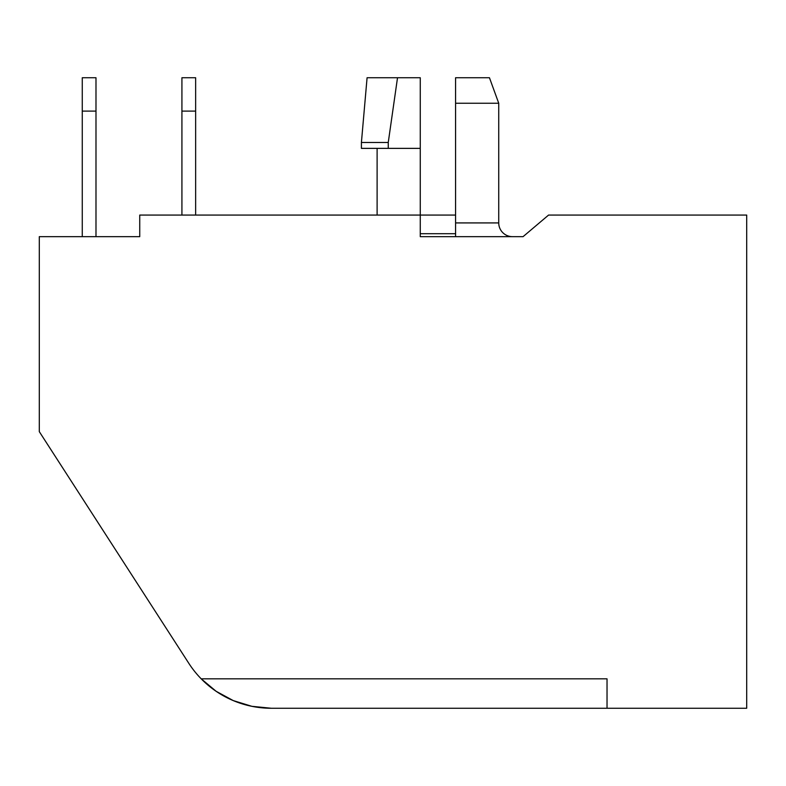 <?xml version="1.0" encoding="UTF-8"?>
<svg xmlns="http://www.w3.org/2000/svg" width="786" height="786" viewBox="0 0 786 786"><rect width="100%" height="100%" fill="white"/><g stroke="black" fill="none" stroke-linecap="round" stroke-linejoin="round"><path stroke-width="1.18" d="M455.575 236.655L455.575 222.919L498.737 222.919A13.735 13.735 0 0 0 512.472 236.655A13.735 13.735 0 0 1 498.737 222.919L498.737 103.251L498.737 222.919L455.575 222.919L455.575 236.655M489.452 77.745L498.737 103.251L455.575 103.251L455.575 222.919L455.575 103.251L498.737 103.251L489.452 77.745L455.575 77.745L455.575 103.251L455.575 77.745L489.452 77.745M361.413 148.367L361.413 142.482L361.413 148.367L388.255 148.367L388.255 142.482L397.52 77.745L420.264 77.745L420.264 215.069L420.264 148.367L388.255 148.367L388.255 142.482L361.413 142.482L388.255 142.482L397.52 77.745L420.264 77.745L420.264 148.367L361.413 148.367M523.063 236.655L420.264 236.655L523.063 236.655L548.569 215.069L523.063 236.655M139.741 236.655L39.3 236.655L39.3 431.642L188.837 663.355L39.3 431.642L39.3 236.655L139.741 236.655L139.741 215.069L420.264 215.069L420.264 236.655L420.264 215.069L139.741 215.069L139.741 236.655M746.7 708.255L746.7 215.069L548.569 215.069L746.7 215.069L746.7 708.255L607.028 708.255L746.7 708.255M251.874 706.319L271.258 708.255L607.028 708.255L607.028 678.829L201.206 678.829A98.083 98.083 0 0 1 188.837 663.355A98.083 98.083 0 0 0 271.258 708.255L607.028 708.255L607.028 678.829L201.206 678.829L216.15 691.307L233.265 700.591L251.874 706.319L233.265 700.591L216.15 691.307M367.082 77.745L397.52 77.745L367.082 77.745L361.413 142.482M420.264 235.633L420.264 222.919M455.575 228.254L455.575 229.738M455.575 232.695L455.575 233.285M420.274 233.707L455.575 233.707L420.274 233.707M181.92 77.745L181.92 215.069L181.92 77.745L195.645 77.745L195.645 111.101L181.92 111.101L195.645 111.101L195.645 215.069L195.645 77.745L181.92 77.745M82.265 77.745L82.265 236.655L82.265 77.745L95.99 77.745L95.99 236.655L95.99 111.101L82.265 111.101L95.99 111.101L95.99 77.745L82.265 77.745M377.113 148.367L377.113 215.069L377.113 148.367M420.264 215.069L455.575 215.069"/></g></svg>
